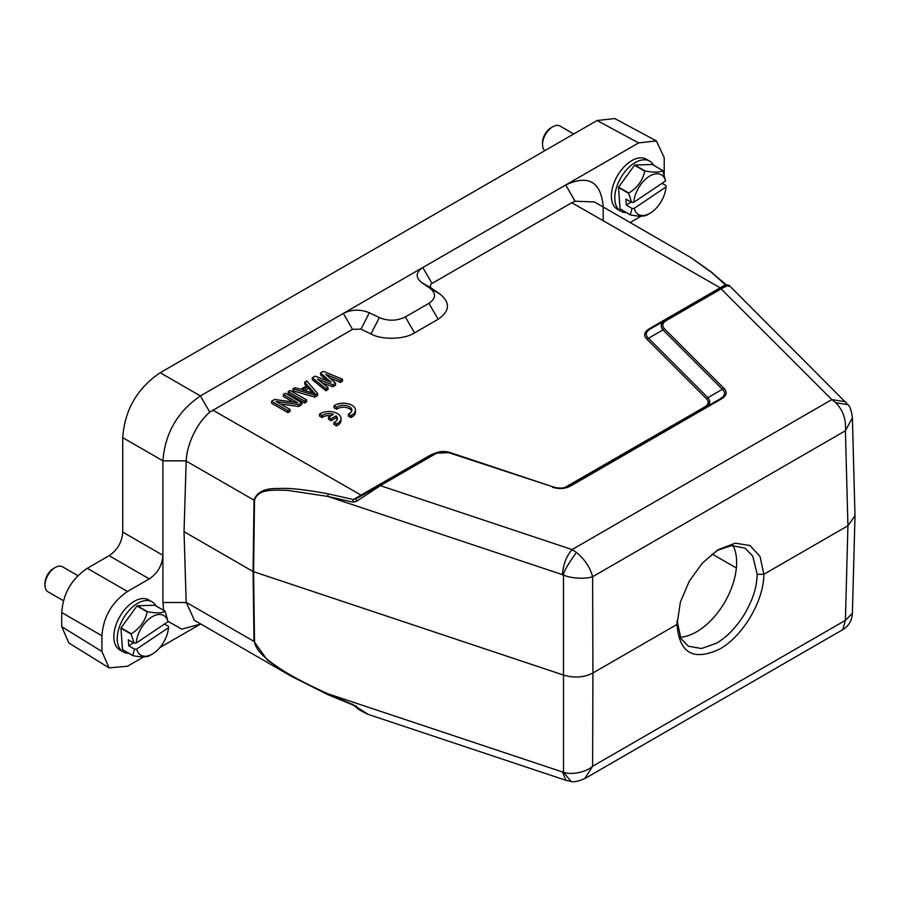 <?xml version="1.0" encoding="UTF-8"?>
<svg xmlns="http://www.w3.org/2000/svg" width="900" height="900" viewBox="0 0 900 900"><rect width="100%" height="100%" fill="white"/><g stroke="black" fill="none" stroke-linecap="round" stroke-linejoin="round"><path stroke-width="1.35" d="M677.104 620.82L680.895 638.426L688.298 646.189L701.505 648.529L716.389 643.264C726.874 637.211 736.38 627.289 744.93 613.496C752.31 600.019 756.619 589.5 757.192 574.335L752.783 556.166L744.93 548.111L731.587 545.558L716.805 550.553M677.048 624.476L680.4 602.044L689.231 581.254L702.45 562.972L718.144 549.675L735.255 543.184L750.049 545.535L760.061 556.538L763.83 574.301C763.988 600.592 742.894 636.278 719.685 649.091C693.371 661.331 679.163 653.107 677.048 624.409L677.104 620.572M757.192 574.335L763.83 574.301L847.935 525.746L845.404 620.336L852.401 613.148M733.061 545.445A56.633 32.692 -60 0 1 696.589 631.822A56.633 32.692 -60 0 1 680.276 637.234M128.812 653.299A28.912 16.695 -60 0 1 123.233 651.949L119.824 649.98A28.912 16.695 -60 0 1 115.087 627.885A28.912 16.695 -60 0 1 132.615 602.37A28.912 16.695 -60 0 1 148.748 599.895L152.156 601.864A28.912 16.695 -60 0 1 156.116 606.015M123.233 651.949A28.912 16.695 -60 0 1 118.496 629.854A28.912 16.695 -60 0 1 136.024 604.339A28.912 16.695 -60 0 1 152.156 601.864M127.688 618.75A22.174 12.803 -60 0 1 129.926 615.668M137.25 605.779L147.476 611.685C156.69 613.429 162.518 613.238 164.97 611.134L154.744 605.227L137.25 605.779A27.709 15.998 120 0 0 137.115 605.869A27.709 15.998 120 0 0 136.969 605.97L121.061 627.874A27.709 15.998 120 0 0 120.938 628.234L122.524 649.586A27.709 15.998 120 0 0 122.681 649.766L132.907 655.661C142.043 657.416 147.87 657.225 150.401 655.11M120.938 628.234L131.164 634.14L134.078 643.151L128.329 639.832L128.779 645.851L134.516 649.17L132.75 655.492L122.524 649.586M131.164 634.14A27.709 15.998 -60 0 1 131.287 633.78L121.061 627.874M136.969 605.97L147.195 611.865C145.271 621.045 139.961 628.346 131.287 633.78M164.97 611.134A27.709 15.998 -60 0 1 165.127 611.303L168.03 621.664L136.226 643.05L134.078 643.151M164.498 624.038L168.48 626.344L168.469 627.683L136.665 649.069A22.894 13.219 120 0 0 152.347 654.053A22.894 13.219 120 0 0 153.675 653.231A22.894 13.219 120 0 0 168.469 627.683M134.516 649.17L136.665 649.069M133.38 642.758L128.779 645.851M168.03 621.664A22.894 13.219 120 0 0 151.02 617.501A22.894 13.219 120 0 0 136.226 643.05M626.355 212.58A28.912 16.695 -60 0 1 620.786 211.219L617.377 209.25A28.912 16.695 -60 0 1 612.641 187.166A28.912 16.695 -60 0 1 630.158 161.651A28.912 16.695 -60 0 1 646.29 159.165L649.699 161.134A28.912 16.695 -60 0 1 653.659 165.285M620.786 211.219A28.912 16.695 -60 0 1 616.05 189.124A28.912 16.695 -60 0 1 633.566 163.62A28.912 16.695 -60 0 1 649.699 161.134M625.23 178.031A22.174 12.803 -60 0 1 627.469 174.949M634.804 165.049L645.019 170.955C654.232 172.699 660.06 172.519 662.524 170.404L652.298 164.498L634.804 165.049A27.709 15.998 120 0 0 634.658 165.15A27.709 15.998 120 0 0 634.523 165.24L618.604 187.144A27.709 15.998 120 0 0 618.491 187.504L620.077 208.868A27.709 15.998 120 0 0 620.235 209.036L630.461 214.942C639.585 216.686 645.424 216.506 647.955 214.391M618.491 187.504L628.717 193.41L631.62 202.433L625.871 199.114L626.321 205.132L632.07 208.451L630.304 214.763L620.077 208.868M628.717 193.41A27.709 15.998 -60 0 1 628.83 193.05L618.604 187.144M634.523 165.24L644.749 171.146C642.814 180.326 637.515 187.627 628.83 193.05M662.524 170.404A27.709 15.998 -60 0 1 662.681 170.584L665.572 180.945L633.769 202.32L631.62 202.433M662.04 183.319L666.034 185.614L666.023 186.964L634.219 208.339A22.894 13.219 120 0 0 649.901 213.334A22.894 13.219 120 0 0 651.217 212.501A22.894 13.219 120 0 0 666.023 186.964M632.07 208.451L634.219 208.339M630.934 202.028L626.321 205.132M665.572 180.945A22.894 13.219 120 0 0 648.574 176.782A22.894 13.219 120 0 0 633.769 202.32M143.719 656.876L127.462 666.259L109.08 667.867L68.906 643.016L61.729 626.659L61.729 612.551C63.068 593.663 71.584 578.903 87.289 568.294L109.103 555.694C117.472 550.046 122.017 542.171 122.726 532.091L122.726 437.636C124.706 409.928 137.205 388.294 160.211 372.724L597.049 120.521L614.801 118.552L656.404 140.929L664.211 157.646L664.189 174.544M168.03 621.326L181.732 629.145L200.396 624.15L159.907 647.528M109.08 667.867L101.914 651.499L101.914 635.749C103.376 616.928 111.892 602.168 127.462 591.491L149.287 578.891L109.103 555.694M122.726 532.091L162.911 555.289C162.203 565.369 157.657 573.233 149.287 578.891M163.62 610.346L162.911 602.505L162.911 460.834C165.06 433.226 177.547 411.581 200.396 395.921L638.651 142.898L656.404 140.929M663.086 182.61L662.805 183.757M641.036 216.157L630.158 222.559M603.202 220.86L603.202 207M431.651 288.326L421.673 282.532C415.373 277.358 415.744 272.351 422.809 267.502L432.011 283.444C429.851 285.019 429.728 286.639 431.64 288.326L440.032 294.098C450.495 302.771 449.865 311.152 438.131 319.264L414.551 332.876C404.449 339.548 382.039 340.121 370.957 333.979L360.968 329.13L352.507 329.344L209.768 412.144C196.65 423.259 186.84 444.611 186.188 460.834L184.039 531.675L186.176 602.303L194.479 620.37M421.673 282.532L430.065 288.304C436.376 293.479 435.994 298.485 428.929 303.322L405.349 316.935C396.968 321.019 388.294 321.244 379.327 317.599L369.326 312.75C360.36 309.116 351.686 309.33 343.305 313.414L352.507 329.344M432.011 283.444L571.815 202.725L575.089 201.229L594.484 201.96M603.202 206.64C600.964 181.676 588.465 174.454 565.717 184.995L575.089 201.229M649.474 328.646L650.678 328.781C645.649 331.808 644.929 334.969 648.506 338.265L647.033 339.334C643.275 335.43 644.085 331.864 649.474 328.646L725.355 284.794L711.63 272.498L691.087 257.738L594.236 201.825M327.757 694.485L291.026 676.114L267.311 660.082L254.014 641.464L253.08 571.534L563.85 675.18C574.414 678.251 584.111 677.509 592.931 672.975L592.605 576.731C585.788 579.15 571.95 578.644 563.501 575.123C563.276 572.299 567.585 564.727 576.45 552.398L572.096 549.562L380.363 485.651L356.423 501.379L356.377 498.679L353.396 499.534L430.808 454.894L436.5 452.678M184.039 531.675L253.08 571.534L254.014 500.209C256.748 491.929 265.118 488.025 279.135 488.509C289.305 487.845 305.662 489.634 328.196 493.864L353.396 499.534L352.586 502.088L356.423 501.379M564.66 487.62L704.531 407.036C708.705 404.539 709.335 401.771 706.421 398.723L647.033 339.334M327.161 380.711L320.603 374.918L320.603 372.949L323.359 371.363L342.473 379.215L340.402 380.407L325.811 374.366L335.576 383.197L332.82 384.784L317.52 379.147L327.983 387.574L325.912 388.777L312.311 377.73L315.079 376.144L331.065 382.185L320.603 372.949M342.473 379.215L342.473 381.173L340.402 382.376L329.816 378M335.576 383.197L335.576 385.166L332.82 386.752L322.031 382.781M327.983 387.574L327.983 389.543L325.912 390.746L312.311 379.699L312.311 377.73M317.632 395.527L314.865 397.114L292.995 390.859L292.995 388.89L295.065 387.697L300.623 389.306L307.519 385.324L304.729 382.118L306.799 380.925L317.632 393.559L317.632 395.527M306.382 385.988L304.729 384.086L304.729 382.118M306.585 399.926L306.585 401.895L304.515 403.099L288.157 393.649L288.157 391.68L290.228 390.488L306.585 399.926L304.515 401.13L288.157 391.68M293.074 402.064L283.331 396.439L283.331 394.47L285.401 393.277L301.759 402.716L298.654 404.516L276.097 401.456L290.025 409.489L287.955 410.692L271.597 401.243L274.702 399.454L297.596 402.705L283.331 394.47M301.759 402.716L301.759 404.685L298.654 406.485L280.553 404.032M290.025 409.489L290.025 411.457L287.955 412.661L271.597 403.211L271.597 401.243M727.031 285.907L725.355 284.794L725.49 285.57L719.933 288.776L721.136 288.9L831.836 399.6L845.46 401.715M711.63 272.498L726.615 285.154M353.396 704.857L327.713 693.709L328.196 694.676L327.713 693.709L562.466 771.964L565.999 780.334L368.764 714.6M186.176 602.303L254.509 641.689C255.69 651.004 267.615 660.352 279.461 668.16C289.868 675.27 305.944 683.786 327.713 693.709M328.196 493.864L327.713 496.406L352.586 502.088M357.649 497.947L435.274 453.206L450.191 452.599M298.654 406.485L298.654 404.516M287.955 412.661L287.955 410.692M304.515 403.099L304.515 401.13M317.632 393.559L314.865 395.145L314.865 397.114M314.865 395.145L292.995 388.89M340.402 382.376L340.402 380.407M332.82 386.752L332.82 384.784M325.912 390.746L325.912 388.777M432.011 455.017L430.808 454.894M567.788 486.787L566.584 486.686M707.906 397.665L722.385 389.295C725.85 392.58 725.13 395.741 720.225 398.779L721.44 398.902C726.75 395.662 727.56 392.096 723.87 388.215L722.396 389.295L663.008 329.895L648.506 338.265L707.906 397.665C710.865 401.31 710.145 404.471 705.735 407.16L704.531 407.036M707.895 397.654L706.421 398.723M723.87 388.226L664.481 328.826L663.019 329.906C660.038 326.25 660.758 323.089 665.168 320.4L650.486 328.882M729.259 285.491L727.054 284.816L719.933 288.776L665.168 320.4L666.383 320.512L721.136 288.9C727.425 285.469 729.945 284.648 728.696 286.447M356.377 705.87L356.423 706.883L368.381 714.476C361.575 711.394 357.424 708.896 355.973 706.972L352.912 704.97L327.938 694.676L291.026 676.114L194.164 620.19M352.586 704.239L356.423 706.883M565.999 780.345L571.061 781.447L563.512 772.2L563.501 575.123L562.466 574.661C563.119 564.604 566.325 556.234 572.096 549.562L831.836 399.6L835.74 402.694C843.086 410.287 846.304 419.647 845.404 430.774L847.935 525.746L855 515.734M308.565 386.325L314.854 393.548L302.355 389.914L308.565 386.325L308.565 388.294L312.559 392.884M435.127 454.027L380.363 485.651L379.159 485.527L433.924 453.915L435.127 454.027C439.504 451.676 444.308 451.316 449.527 452.936L553.252 486.934C559.283 488.756 564.773 488.34 569.689 485.685L568.8 486.191C563.94 488.419 558.731 488.655 553.185 486.9M664.481 328.826C661.691 325.811 662.321 323.032 666.383 320.512M552.398 487.226C559.204 489.341 565.38 488.88 570.904 485.82L721.44 398.914M848.002 404.73L835.74 402.694M852.379 417.848L845.404 430.774L592.605 576.731C590.197 567.551 584.809 559.44 576.45 552.398M562.466 771.964L563.501 772.2C571.387 775.294 586.136 772.178 592.605 766.283L584.64 778.691M304.616 390.577L308.565 388.294M450.371 452.655L553.028 486.877L450.281 452.621C445.106 450.945 440.1 451.125 435.274 453.195M569.7 485.696L720.236 398.79L569.7 485.696L570.904 485.82M677.048 624.409L592.931 672.975L592.605 766.283L845.404 620.336L842.738 629.696M573.739 133.976L560.002 126.045A14.456 8.348 120 0 0 552.769 126.765A14.456 8.348 120 0 0 551.936 127.282A14.456 8.348 120 0 0 542.543 144.472A14.456 8.348 120 0 0 544.882 150.638M542.543 144.472L542.543 142.504A12.049 6.952 -60 0 1 550.373 128.183A12.049 6.952 -60 0 1 551.07 127.744L552.769 126.765M77.951 575.719L62.449 566.775A14.456 8.348 120 0 0 55.226 567.484A14.456 8.348 120 0 0 54.383 568.012A14.456 8.348 120 0 0 45 585.191A14.456 8.348 120 0 0 47.992 591.817L63.495 600.761M45 585.191L45 583.222A12.049 6.952 -60 0 1 52.819 568.901A12.049 6.952 -60 0 1 53.516 568.474L55.226 567.484M334.012 405.799L336.589 407.284A8.438 4.871 180 0 1 346.016 405.517A8.438 4.871 180 0 1 351.844 410.152A8.438 4.871 180 0 1 348.368 414.09L350.944 415.575A12.049 6.952 0 0 0 355.455 410.152A12.049 6.952 0 0 0 347.4 403.594A12.049 6.952 0 0 0 334.012 405.799L334.012 407.767L336.589 409.252A8.438 4.871 180 0 1 345.184 407.363A8.438 4.871 180 0 1 351.664 411.131M336.589 407.284L336.589 409.252M348.368 414.09L348.368 416.059L350.944 417.544A12.049 6.952 0 0 0 355.455 412.121L355.455 410.152M350.944 415.575L350.944 417.544M328.478 417.24L331.121 418.77L336.094 415.901A8.438 4.871 180 0 1 337.399 418.489A8.438 4.871 180 0 1 333.923 422.438L336.499 423.923A12.049 6.952 0 0 0 341.01 418.489A12.049 6.952 0 0 0 332.955 411.93A12.049 6.952 0 0 0 319.556 414.146L322.132 415.631A8.438 4.871 180 0 1 333.45 414.371L328.478 417.24L328.478 419.209L331.121 420.739L336.094 417.87A8.438 4.871 180 0 1 337.219 419.479M331.121 418.77L331.121 420.739M336.094 415.901L336.094 417.87M333.923 422.438L333.923 424.395L336.499 425.891A12.049 6.952 0 0 0 341.01 420.457L341.01 418.489M336.499 423.923L336.499 425.891M319.556 414.146L319.556 416.115L322.132 417.6A8.438 4.871 180 0 1 331.065 415.744M322.132 415.631L322.132 417.6M61.729 626.659L101.914 651.499M61.729 612.551L101.914 635.749M87.289 568.294L127.462 591.491M122.726 437.636L162.911 460.834L186.188 460.834M160.211 372.724L200.396 395.921L209.768 412.144M597.049 120.521L638.651 142.898M162.911 602.505L186.188 602.505M720.9 288.225L571.815 202.725M186.176 461.048L254.509 500.434C257.782 488.104 275.062 490.376 287.066 490.298L327.713 496.406L562.466 574.661M212.704 410.062L361.789 495.551M369.326 312.75L360.968 329.13M370.957 333.979L379.327 317.599M414.551 332.876L405.349 316.935M438.131 319.264L428.929 303.322M440.032 294.098L430.065 288.304M254.509 641.689L253.586 571.759L254.509 500.434M650.678 328.77L719.933 288.776M731.531 545.558L733.702 546.817M736.357 568.012L712.046 553.984M152.347 654.053L149.692 655.594M649.901 213.334L647.235 214.864M691.087 257.738L712.429 272.824M854.989 515.61L852.39 417.848C851.569 411.12 850.129 406.755 848.059 404.764L729.236 285.48M571.072 781.447C573.536 782.393 578.273 781.357 585.281 778.331L842.749 629.685C848.768 625.95 851.985 620.561 852.39 613.508L854.989 516.206"/></g></svg>
